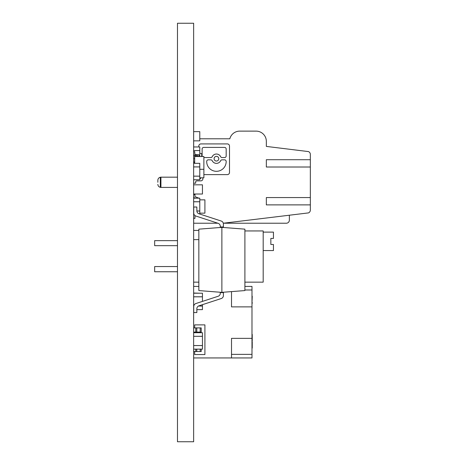 <?xml version="1.0" encoding="UTF-8"?>
<svg xmlns="http://www.w3.org/2000/svg" width="465" height="465" viewBox="0 0 465 465"><rect width="100%" height="100%" fill="white"/><g stroke="black" fill="none" stroke-linecap="round" stroke-linejoin="round"><path stroke-width="0.7" d="M177.479 23.25L193.649 23.25L193.649 441.75L177.479 441.75L177.479 23.25M157.856 182.292L157.856 180.246L157.856 182.292M177.479 177.177L160.931 177.177A3.069 3.069 0 0 0 160.315 177.235C158.786 177.659 157.966 178.665 157.856 180.246C157.966 178.665 158.786 177.659 160.315 177.235L160.315 187.349A3.069 3.069 0 0 0 160.931 187.412L160.931 177.177M177.479 187.412L160.931 187.412M206.698 161.582A9.736 9.736 0 0 0 216.434 171.312A9.736 9.736 0 0 0 226.17 161.582L226.17 161.448A1.616 1.616 0 0 0 224.549 159.832L222.096 159.832A1.616 1.616 0 0 0 220.637 160.745A4.673 4.673 0 0 1 212.232 160.745A1.616 1.616 0 0 0 210.773 159.832L208.32 159.832A1.616 1.616 0 0 0 206.698 161.448L206.698 161.582M216.434 161.041A2.337 2.337 0 0 0 218.771 158.705A2.337 2.337 0 0 0 216.434 156.368A2.337 2.337 0 0 0 214.098 158.705A2.337 2.337 0 0 0 216.434 161.041M199.787 138.797L229.82 138.797A10.236 10.236 0 0 1 239.731 131.124L256.105 131.124A10.236 10.236 0 0 1 266.335 141.151L266.335 146.411L308.487 151.59A3.069 3.069 0 0 1 310.341 154.403L310.341 159.71L266.335 159.71L266.335 167.011L310.341 167.011L310.341 197.573L266.335 197.573L266.335 204.879L310.341 204.879L310.341 210.081A3.069 3.069 0 0 1 308.487 212.9L223.299 223.229M203.885 157.571L210.773 157.571A1.616 1.616 0 0 0 212.232 156.664A4.673 4.673 0 0 1 220.637 156.664A1.616 1.616 0 0 0 222.096 157.571L224.549 157.571A1.616 1.616 0 0 0 226.17 155.955L226.17 149.032A1.616 1.616 0 0 0 224.549 147.411L203.74 147.411A1.616 1.616 0 0 0 202.118 149.032L202.118 155.955A1.616 1.616 0 0 0 202.223 156.519M217.876 223.229L193.678 223.229L193.678 214.597M193.678 198.171L193.678 197.09M198.863 198.171L195.387 196.788A0.651 0.651 0 0 1 194.975 196.184L194.975 194.655L193.678 194.655L193.678 194.027M193.678 184.82L193.678 183.175M193.678 180.542L193.678 179.746M193.678 146.963L193.678 140.854M198.793 146.963L198.793 146.074A2.156 2.156 0 0 1 200.95 143.918L227.339 143.918A2.156 2.156 0 0 1 229.495 146.074L229.495 172.463A2.156 2.156 0 0 1 227.339 174.619L203.885 174.619M310.341 167.011L310.341 159.71M310.341 197.573L310.341 204.879M289.364 215.249L289.364 220.16A3.069 3.069 0 0 1 286.289 223.229L224.38 223.229M199.816 138.797L229.82 138.797A10.236 10.236 0 0 1 239.731 131.124L256.105 131.124M199.787 169.312L203.885 169.312L203.885 156.519L194.672 156.519L194.672 163.32M194.701 154.473L198.95 154.729L199.206 156.49L198.183 156.49L197.927 155.752L193.678 155.496L193.678 151.66L194.701 151.66L194.957 154.729L198.95 154.729L194.701 154.473M197.927 155.752L193.934 155.752L197.927 155.752M223.398 295.571A3.121 3.121 0 0 1 221.247 298.536L199.003 305.801A3.121 3.121 0 0 0 196.852 308.766L196.852 312.561L193.736 312.561L193.736 306.505A3.121 3.121 0 0 1 195.887 303.54L218.131 296.275A3.121 3.121 0 0 0 220.282 293.31L220.282 292.636L223.398 292.636L223.398 295.571L223.398 292.636M220.282 226.949L220.282 226.275A3.121 3.121 0 0 0 218.131 223.31L195.887 216.045A3.121 3.121 0 0 1 193.736 213.08L193.736 207.024L196.852 207.024L196.852 210.819A3.121 3.121 0 0 0 199.003 213.784L221.247 221.049A3.121 3.121 0 0 1 223.398 224.014L223.398 226.949L220.282 226.949M218.131 296.275A3.121 3.121 0 0 0 220.282 293.31A3.121 3.121 0 0 1 218.131 296.275A3.121 3.121 0 0 0 220.282 293.31M193.736 312.561L193.736 306.505M218.131 223.31L195.887 216.045L218.131 223.31M199.003 213.784L221.247 221.049L199.003 213.784M221.875 227.368L198.846 229.158L198.846 290.579L221.578 292.351L221.875 292.351L221.875 227.368L244.898 229.158L244.898 290.567L221.875 292.351M193.649 150.573L199.787 150.573L199.787 156.519M193.649 150.544L199.787 150.544L199.787 146.963L193.649 146.963M193.649 140.854L199.787 140.854L199.787 131.642L193.649 131.642M193.649 176.142L199.787 176.142L199.787 166.929L193.649 166.929M193.649 163.32L199.787 163.32L199.787 166.906L193.649 166.906M193.649 176.165L199.787 176.165L199.787 179.746L193.649 179.746M193.649 201.781L199.787 201.781L199.787 210.988L196.858 210.988M193.649 214.597L194.126 214.597M199.787 214.04L199.787 211.017L196.858 211.017M193.649 201.752L199.787 201.752L199.787 198.171L193.649 198.171M263.184 232.111L273.449 232.111L273.449 238.44L270.851 238.44L270.851 244.48L273.449 244.48L273.449 250.565L263.184 250.565M177.479 240.649L154.659 240.649L154.659 245.665L177.479 245.665M177.479 266.55L154.659 266.55L154.659 271.752L177.479 271.752M244.898 230.942L263.184 230.942L263.184 282.15L244.898 282.15M193.649 282.15L198.846 282.15M199.787 293.206L193.649 293.049M193.649 158.612L194.672 158.612M194.672 162.692A2.046 2.046 0 0 1 193.649 160.919M202.862 178.827L202.862 177.804L202.862 178.827A2.046 2.046 0 0 1 200.816 180.873L196.718 180.873A1.023 1.023 0 0 0 195.695 181.896L195.695 183.175L193.649 183.175M199.787 177.804L203.885 177.804L203.885 169.312M199.787 178.827A1.023 1.023 0 0 0 200.816 177.804M193.649 180.873A2.046 2.046 0 0 1 193.986 179.746M196.718 180.873A1.023 1.023 0 0 0 195.695 181.896M194.975 216.353A0.651 0.651 0 0 1 195.306 215.789A0.651 0.651 0 0 0 194.975 216.353L194.975 218.358L193.678 218.358L193.678 215.336A0.651 0.651 0 0 1 194.167 214.708L194.19 214.702M199.787 213.156L204.908 213.156L204.908 199.857L199.787 199.857M195.352 198.171L194.085 197.666A0.651 0.651 0 0 1 193.678 197.067L193.678 194.655M199.787 153.299L201.705 153.636L201.705 156.519M193.649 345.536L202.449 345.536L202.449 336.323L193.649 336.323L202.449 336.3L202.449 332.713L193.649 332.713M193.649 349.139L202.449 349.139L202.449 345.559L193.649 345.559M193.649 230.419L198.846 230.419M193.649 239.632L198.846 239.632M193.649 194.027L202.449 194.027L202.449 184.82L193.649 184.82M193.649 296.786L202.449 296.786L202.449 293.206L193.649 293.206M196.852 309.632L202.449 309.632L202.449 306.051L198.445 306.051M198.491 306.022L202.449 306.022L202.449 304.68M202.449 301.396L202.449 296.815L193.649 296.815M194.672 327.901L194.672 324.878L204.908 324.878L204.908 354.557L194.672 354.557L194.672 351.54M194.672 332.562L194.672 332.097M200.183 332.097L201.217 332.097L201.217 327.901L193.678 327.901L193.678 332.097L200.183 332.097L200.183 327.901M195.753 332.097L195.753 327.901M193.678 349.139L193.678 351.54L201.217 351.54L201.217 349.139M195.753 351.54L195.753 349.139M193.649 332.562L199.787 332.713M231.512 357.945L231.512 338.357L251.984 338.357L251.984 357.945L193.649 357.945M251.984 338.357L251.984 306.877L231.512 306.877L231.512 291.619M198.846 286.411L193.649 286.411M244.898 286.411L251.984 286.411L251.984 306.877M231.512 354.365L251.984 354.365M251.984 334.416L251.984 303.343M251.984 295.322L251.984 296.193M251.984 296.536L252.239 296.193M251.984 302.564L252.239 296.536M251.984 341.694L251.984 340.915M252.239 340.915L252.239 334.416M252.239 303.343L252.239 302.564M251.984 348.116L251.984 349.058M252.239 348.116L251.984 347.779M252.239 347.779L252.239 341.694M244.898 289.991L251.984 289.991M251.984 325.454L251.984 318.903M196.794 332.097L196.794 327.901M200.183 349.139L200.183 351.54M196.794 351.54L196.794 349.139M160.315 187.349C158.786 186.93 157.966 185.924 157.856 184.338C157.966 185.924 158.786 186.93 160.315 187.349"/></g></svg>
